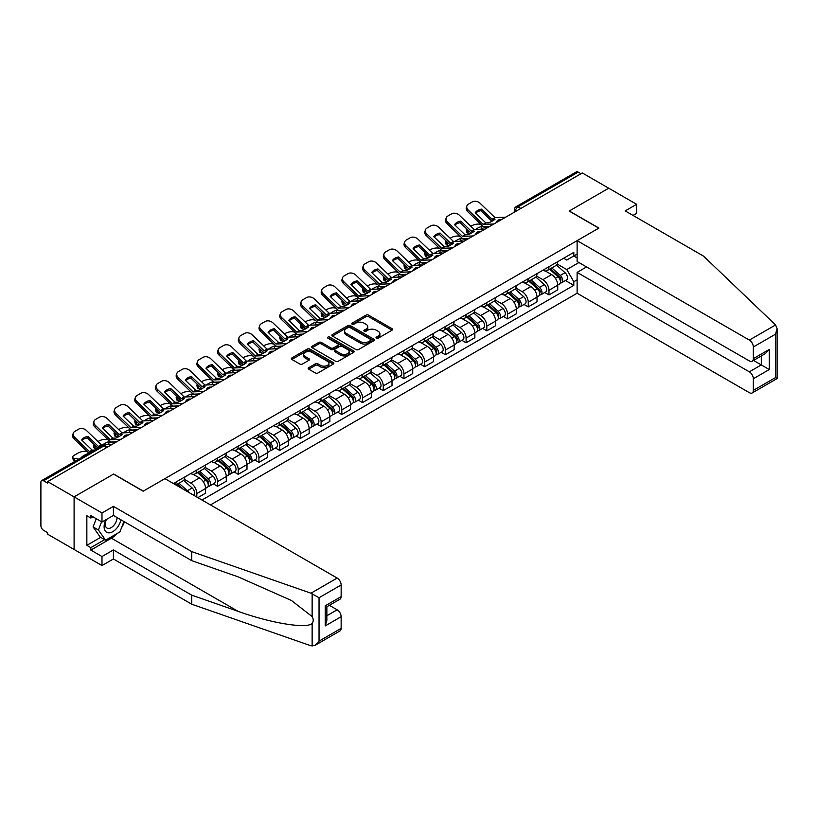 <?xml version="1.0" encoding="UTF-8"?>
<svg xmlns="http://www.w3.org/2000/svg" width="818" height="818" viewBox="0 0 818 818"><rect width="100%" height="100%" fill="white"/><g stroke="black" fill="none" stroke-linecap="round" stroke-linejoin="round"><path stroke-width="1.23" d="M376.372 338.192A1.288 0.746 0 0 0 378.202 338.192L392.047 330.196A1.841 1.063 0 0 0 392.589 329.45A1.841 1.063 0 0 0 392.047 328.693L368.591 315.145A1.841 1.063 0 0 0 365.983 315.145L352.129 323.141A1.288 0.746 0 0 0 351.75 323.672A1.288 0.746 0 0 0 352.129 324.194A1.288 0.746 0 0 0 353.959 324.194L355.748 323.161A5.9 3.405 0 0 1 364.092 323.161L366.045 324.296A5.9 3.405 0 0 1 367.773 326.699A5.9 3.405 0 0 1 366.045 329.112L364.255 330.145A1.288 0.746 0 0 0 363.877 330.666A1.288 0.746 0 0 0 364.255 331.198A1.288 0.746 0 0 0 366.075 331.198L367.865 330.165A5.9 3.405 0 0 1 376.208 330.165L378.172 331.29A5.9 3.405 0 0 1 379.9 333.703A5.9 3.405 0 0 1 378.172 336.106L376.372 337.139A1.288 0.746 0 0 0 375.994 337.67A1.288 0.746 0 0 0 376.372 338.192L376.372 337.139M308.754 367.671A1.841 1.063 0 0 0 308.222 368.427A1.841 1.063 0 0 0 308.754 369.184L315.339 372.977A1.841 1.063 0 0 0 317.946 372.977L333.325 364.102A1.841 1.063 0 0 0 333.867 363.345A1.841 1.063 0 0 0 333.325 362.599L309.869 349.051A1.841 1.063 0 0 0 307.261 349.051L291.883 357.926A1.841 1.063 0 0 0 291.341 358.683A1.841 1.063 0 0 0 291.883 359.439L299.828 364.03A1.841 1.063 0 0 0 302.435 364.03L309.02 360.227A1.841 1.063 0 0 0 309.562 359.47A1.841 1.063 0 0 0 309.02 358.724L305.073 356.444A4.928 2.843 0 0 1 303.631 354.429A4.928 2.843 0 0 1 306.678 351.801A4.928 2.843 0 0 1 312.047 352.415L327.497 361.331A4.928 2.843 0 0 1 328.938 363.345A4.928 2.843 0 0 1 325.891 365.983A4.928 2.843 0 0 1 320.523 365.36L317.946 363.877A1.841 1.063 0 0 0 315.339 363.877L308.754 367.671L308.754 369.184M47.669 481.618L582.304 172.956L608.725 188.212L569.154 211.054L598.766 228.15L143.283 491.127L113.671 474.031L74.101 496.874L47.669 481.618L47.669 483.152L43.559 480.779A3.753 2.168 -120 0 0 41.677 480.585A3.753 2.168 -120 0 0 40.9 482.303L40.9 525.698A3.753 2.168 -120 0 0 43.559 530.299L47.669 532.682L47.669 534.215L74.101 549.471L74.101 496.874L74.101 549.471L101.984 565.565L101.984 556.526L113.405 549.931L113.405 558.98L101.984 565.565M355.881 349.572A1.841 1.063 0 0 0 358.488 349.572L373.867 340.697A1.841 1.063 0 0 0 374.409 339.94A1.841 1.063 0 0 0 373.867 339.194L350.401 325.646A1.841 1.063 0 0 0 347.793 325.646L332.415 334.521A1.841 1.063 0 0 0 331.873 335.278A1.841 1.063 0 0 0 332.415 336.034L355.881 349.572M328.437 338.478A1.288 0.746 0 0 1 329.746 338.652L353.57 352.415L338.212 361.28A1.841 1.063 0 0 1 335.605 361.28L312.149 347.732L318.734 343.959L318.734 342.425L312.149 346.229A1.841 1.063 0 0 0 311.607 346.985A1.841 1.063 0 0 0 312.149 347.732L312.149 346.229M318.734 343.959A1.841 1.063 0 0 1 321.341 343.959L321.341 342.425A1.841 1.063 0 0 0 318.734 342.425M321.341 342.425L330.85 347.926A1.841 1.063 0 0 0 333.458 347.926L337.824 345.401A1.841 1.063 0 0 0 338.366 344.644A1.841 1.063 0 0 0 337.824 343.897L327.916 338.171A1.288 0.746 0 0 1 327.537 337.65A1.288 0.746 0 0 1 328.335 336.965A1.288 0.746 0 0 1 329.746 337.118L353.601 350.891A1.841 1.063 0 0 1 354.133 351.648A1.841 1.063 0 0 1 353.601 352.394L353.601 350.891M210.482 504.921L577.119 293.243L749.36 392.681A5.634 3.252 -120 0 0 752.171 392.967A5.634 3.252 -120 0 0 753.337 390.38L753.337 378.734A5.634 3.252 -120 0 0 749.36 371.832L761.302 364.93L769.278 369.531L753.337 378.734M520.821 208.447L518.029 206.842A3.753 2.168 60 0 0 516.148 206.657L576.301 171.923A3.753 2.168 60 0 1 578.183 172.107L518.029 206.842A3.753 2.168 120 0 0 515.371 211.443L515.371 211.596M580.974 173.723L578.183 172.107M548.97 266.719A8.64 4.99 60 0 1 547.181 270.594L555.943 265.533A8.64 4.99 -120 0 0 557.733 261.658M536.526 276.024L542.866 279.674A8.64 4.99 60 0 1 548.97 290.257L557.733 285.196A8.64 4.99 -120 0 0 551.629 274.613L545.35 270.993M557.733 285.196L557.733 289.869L548.97 294.93L544.768 292.507M547.181 270.594A8.64 4.99 60 0 1 542.927 270.206M548.97 290.257L548.97 294.93M528.254 278.682A8.64 4.99 60 0 1 526.465 282.558L535.228 277.496A8.64 4.99 -120 0 0 537.017 273.621M524.052 304.47L528.254 306.893L537.017 301.832L537.017 297.159A8.64 4.99 -120 0 0 530.913 286.576L524.635 282.956M526.465 282.558A8.64 4.99 60 0 1 522.211 282.169M515.81 287.977L522.15 291.637A8.64 4.99 60 0 1 528.254 302.22L528.254 306.893M507.538 290.635A8.64 4.99 60 0 1 505.749 294.521L514.512 289.46A8.64 4.99 -120 0 0 516.301 285.574M503.336 316.423L507.538 318.856L516.301 313.795L516.301 309.112A8.64 4.99 -120 0 0 510.197 298.539L503.919 294.909M505.749 294.521A8.64 4.99 60 0 1 501.495 294.122M495.094 299.94L501.434 303.59A8.64 4.99 60 0 1 507.538 314.173L507.538 318.856M486.822 302.599A8.64 4.99 60 0 1 485.033 306.474L493.796 301.413A8.64 4.99 -120 0 0 495.585 297.537M482.62 328.386L486.822 330.809L495.585 325.748L495.585 321.075A8.64 4.99 -120 0 0 489.481 310.492L483.203 306.873M485.033 306.474A8.64 4.99 60 0 1 480.779 306.085M474.379 311.903L480.718 315.554A8.64 4.99 60 0 1 486.822 326.137L486.822 330.809M466.107 314.562A8.64 4.99 60 0 1 464.317 318.437L473.08 313.376A8.64 4.99 -120 0 0 474.869 309.501M461.904 340.349L466.107 342.773L474.869 337.711L474.869 333.038A8.64 4.99 -120 0 0 468.765 322.456L462.487 318.836M464.317 318.437A8.64 4.99 60 0 1 460.064 318.049M453.663 323.856L460.002 327.517A8.64 4.99 60 0 1 466.107 338.1L466.107 342.773M445.391 326.515A8.64 4.99 60 0 1 443.601 330.4L452.364 325.339A8.64 4.99 -120 0 0 454.154 321.464M441.188 352.302L445.391 354.736L454.154 349.675L454.154 344.991A8.64 4.99 -120 0 0 448.049 334.419L441.771 330.799M443.601 330.4A8.64 4.99 60 0 1 439.348 330.012M432.947 335.82L439.286 339.48A8.64 4.99 60 0 1 445.391 350.053L445.391 354.736M424.675 338.478A8.64 4.99 60 0 1 422.886 342.353L431.648 337.292A8.64 4.99 -120 0 0 433.438 333.417M420.472 364.266L424.675 366.689L433.438 361.638L433.438 356.955A8.64 4.99 -120 0 0 427.333 346.372L421.055 342.752M422.886 342.353A8.64 4.99 60 0 1 418.632 341.965M412.231 347.783L418.571 351.433A8.64 4.99 60 0 1 424.675 362.016L424.675 366.689M403.959 350.441A8.64 4.99 60 0 1 402.17 354.317L410.933 349.255A8.64 4.99 -120 0 0 412.722 345.38M399.757 376.229L403.959 378.652L412.722 373.591L412.722 368.918A8.64 4.99 -120 0 0 406.618 358.335L400.339 354.715M402.17 354.317A8.64 4.99 60 0 1 397.916 353.928M391.515 359.746L397.855 363.396A8.64 4.99 60 0 1 403.959 373.979L403.959 378.652M383.243 362.405A8.64 4.99 60 0 1 381.454 366.28L390.217 361.219A8.64 4.99 -120 0 0 392.006 357.343M379.041 388.192L383.243 390.615L392.006 385.554L392.006 380.881A8.64 4.99 -120 0 0 385.902 370.298L379.624 366.679M381.454 366.28A8.64 4.99 60 0 1 377.2 365.891M370.799 371.699L377.139 375.36A8.64 4.99 60 0 1 383.243 385.932L383.243 390.615M362.527 374.358A8.64 4.99 60 0 1 360.738 378.233L369.501 373.182A8.64 4.99 -120 0 0 371.29 369.296M358.325 400.145L362.527 402.579L371.29 397.517L371.29 392.834A8.64 4.99 -120 0 0 365.186 382.262L358.908 378.632M360.738 378.233A8.64 4.99 60 0 1 356.484 377.844M350.084 383.662L356.423 387.313A8.64 4.99 60 0 1 362.527 397.896L362.527 402.579M341.812 386.321A8.64 4.99 60 0 1 340.022 390.196L348.785 385.135A8.64 4.99 -120 0 0 350.574 381.26M337.609 412.108L341.812 414.532L350.574 409.47L350.574 404.798A8.64 4.99 -120 0 0 344.47 394.215L338.192 390.595M340.022 390.196A8.64 4.99 60 0 1 335.769 389.808M329.368 395.626L335.707 399.276A8.64 4.99 60 0 1 341.812 409.859L341.812 414.532M321.096 398.284A8.64 4.99 60 0 1 319.306 402.159L328.069 397.098A8.64 4.99 -120 0 0 329.858 393.223M316.893 424.072L321.096 426.495L329.858 421.434L329.858 416.761A8.64 4.99 -120 0 0 323.754 406.178L317.476 402.558M319.306 402.159A8.64 4.99 60 0 1 315.053 401.771M308.652 407.579L314.991 411.239A8.64 4.99 60 0 1 321.096 421.822L321.096 426.495M300.38 410.237A8.64 4.99 60 0 1 298.59 414.123L307.353 409.061A8.64 4.99 -120 0 0 309.143 405.176M296.177 436.025L300.38 438.458L309.143 433.397L309.143 428.714A8.64 4.99 -120 0 0 303.038 418.141L296.76 414.511M298.59 414.123A8.64 4.99 60 0 1 294.337 413.724M287.936 419.542L294.276 423.203A8.64 4.99 60 0 1 300.38 433.775L300.38 438.458M279.664 422.2A8.64 4.99 60 0 1 277.875 426.076L286.637 421.014A8.64 4.99 -120 0 0 288.427 417.139M275.461 447.988L279.664 450.411L288.427 445.35L288.427 440.677A8.64 4.99 -120 0 0 282.322 430.094L276.044 426.475M277.875 426.076A8.64 4.99 60 0 1 273.621 425.687M267.22 431.505L273.56 435.156A8.64 4.99 60 0 1 279.664 445.738L279.664 450.411M258.948 434.164A8.64 4.99 60 0 1 257.159 438.039L265.922 432.978A8.64 4.99 -120 0 0 267.711 429.102M254.746 459.951L258.948 462.374L267.711 457.313L267.711 452.64A8.64 4.99 -120 0 0 261.607 442.057L255.328 438.438M257.159 438.039A8.64 4.99 60 0 1 252.905 437.65M246.504 443.458L252.844 447.119A8.64 4.99 60 0 1 258.948 457.702L258.948 462.374M238.232 446.117A8.64 4.99 60 0 1 236.443 450.002L245.206 444.941A8.64 4.99 -120 0 0 246.995 441.066M234.03 471.904L238.232 474.338L246.995 469.276L246.995 464.593A8.64 4.99 -120 0 0 240.891 454.021L234.613 450.401M236.443 450.002A8.64 4.99 60 0 1 232.189 449.614M225.788 455.421L232.128 459.082A8.64 4.99 60 0 1 238.232 469.655L238.232 474.338M217.516 458.08A8.64 4.99 60 0 1 215.727 461.955L224.49 456.894A8.64 4.99 -120 0 0 226.279 453.019M213.314 483.867L217.516 486.291L226.279 481.24L226.279 476.557A8.64 4.99 -120 0 0 220.175 465.974L213.897 462.354M215.727 461.955A8.64 4.99 60 0 1 211.473 461.567M205.073 467.385L211.412 471.035A8.64 4.99 60 0 1 217.516 481.618L217.516 486.291M196.801 470.043A8.64 4.99 60 0 1 195.011 473.919L203.774 468.857A8.64 4.99 -120 0 0 205.563 464.982M197.864 497.641L205.563 493.193L205.563 488.52A8.64 4.99 -120 0 0 199.459 477.937L193.181 474.317M195.011 473.919A8.64 4.99 60 0 1 190.758 473.53M184.357 479.348L190.696 482.998A8.64 4.99 60 0 1 196.801 493.581L196.801 497.027M175.89 484.962L183.058 480.82A8.64 4.99 -120 0 0 184.848 476.945M176.085 482.006A8.64 4.99 60 0 1 175.441 484.696M577.119 257.905L573.807 255.983L566.762 260.052L563.643 258.243M557.242 264.061L566.762 269.551L578.919 262.537M577.119 279.828L573.807 281.75L566.762 269.551M201.985 500.023L573.807 285.349L573.807 281.75M577.119 254.071L573.807 255.983L573.807 252.384L173.426 483.53M565.483 280.543L573.807 285.349M376.894 338.376L378.172 337.64A5.9 3.405 0 0 0 379.9 335.227L379.9 333.703M367.773 326.699L367.773 328.233A5.9 3.405 0 0 1 366.045 330.646L364.767 331.382M392.047 328.693L392.047 330.196L368.591 316.678A1.841 1.063 0 0 0 365.983 316.678L352.65 324.378M373.836 340.707L350.401 327.18A1.841 1.063 0 0 0 347.793 327.18L332.435 336.045L332.415 334.521M370.605 340.472A1.288 0.746 0 0 0 370.983 339.94A1.288 0.746 0 0 0 370.605 339.419L350.012 327.527A1.288 0.746 0 0 0 348.192 327.527L346.3 328.621A5.9 3.405 0 0 0 344.572 331.024A5.9 3.405 0 0 0 346.3 333.437L360.37 341.566A5.9 3.405 0 0 0 368.714 341.566L370.605 340.472L370.605 342.006A1.288 0.746 0 0 0 370.983 341.474L370.983 339.94M344.572 331.024L344.572 332.558A5.9 3.405 0 0 0 346.3 334.971L346.3 333.437M370.605 342.006L368.714 343.1A5.9 3.405 0 0 1 360.37 343.1L346.3 334.971M321.341 343.959L330.85 349.45A1.841 1.063 0 0 0 333.458 349.45L337.824 346.934A1.841 1.063 0 0 0 338.366 346.178L338.366 344.644M340.728 353.621A4.928 2.843 0 0 0 346.096 354.235A4.928 2.843 0 0 0 349.143 351.607A4.928 2.843 0 0 0 347.701 349.593L342.261 346.454A1.841 1.063 0 0 0 339.654 346.454L335.288 348.979A1.841 1.063 0 0 0 334.746 349.726A1.841 1.063 0 0 0 335.288 350.482L340.728 353.621L340.728 355.155A4.928 2.843 0 0 0 346.096 355.769A4.928 2.843 0 0 0 349.143 353.141L349.143 351.607M334.746 349.726L334.746 351.259A1.841 1.063 0 0 0 335.288 352.016L335.288 350.482M340.728 355.155L335.288 352.016M328.938 363.345L328.938 364.879A4.928 2.843 0 0 1 325.891 367.507A4.928 2.843 0 0 1 320.523 366.893L317.946 365.411A1.841 1.063 0 0 0 315.339 365.411L308.785 369.194M303.631 354.429L303.631 355.963A4.928 2.843 0 0 0 305.073 357.977L305.073 356.444M309.02 358.724L309.02 360.227L305.073 357.977M333.304 364.112L309.869 350.585A1.841 1.063 0 0 0 307.261 350.585L291.903 359.45M483.898 229.173L481.761 228.764L481.219 226.555L487.405 227.741M470.851 226.289L471.751 225.768A5.634 2.055 -13.9 0 1 479.512 224.183L481.015 224.48M466.689 228.887A5.634 2.055 -13.9 0 0 466.209 230.073A5.634 2.055 -13.9 0 0 467.691 231.013L468.244 233.222A5.634 2.055 166.1 0 1 466.761 232.271L466.209 230.073M469.195 231.3L467.691 231.013M481.219 226.555A11.646 4.243 -13.9 0 0 475.616 229.551M470.462 233.641L468.244 233.222M481.761 228.764A11.646 4.243 -13.9 0 0 480.309 229.337M549.573 269.214L558.009 276.75A4.693 2.71 60 0 1 559.481 284.01L557.733 285.022M549.788 269.419L553.766 271.709M550.422 268.723L559.809 277.108A2.25 1.299 60 0 1 560.524 280.594A2.25 1.299 60 0 1 560.32 280.676M551.823 267.915L560.269 275.451A4.693 2.71 60 0 1 561.741 282.711A4.693 2.71 60 0 1 560.32 282.854M556.537 265.083L565.044 272.691A4.693 2.71 60 0 1 566.526 279.95L561.741 282.711M481.495 209.132A11.646 8.507 -160.8 0 0 475.258 212.741L485.831 222.905L488.796 222.803A11.646 2.72 -20.2 0 0 492.456 220.983A11.646 2.72 -20.2 0 0 495.043 219.204L492.068 219.296L481.495 209.132L480.953 210.707L491.434 220.809A2.812 1.626 -120 0 0 491.986 221.249M493.919 223.979L483.172 224.439L468.244 210.073L467.691 211.647A5.634 4.121 -160.8 0 1 466.352 207.496L466.904 205.921A5.634 4.121 19.2 0 0 468.244 210.073M489.655 226.443L484.113 226.698A2.812 1.626 60 0 1 483.172 226.433A2.812 1.626 60 0 1 482.538 225.942L467.691 211.647M505.739 217.159L494.992 217.608L480.064 203.242A5.634 4.121 19.2 0 0 472.293 201.903L468.448 204.132A5.634 4.121 19.2 0 0 466.904 205.921M475.667 213.14A11.646 8.507 -160.8 0 1 480.953 210.707M463.182 241.126L461.045 240.717L460.503 238.519L466.689 239.694M450.135 238.253L451.035 237.721A5.634 2.055 -13.9 0 1 458.796 236.146L460.299 236.433M445.974 240.85A5.634 2.055 -13.9 0 0 445.493 242.026A5.634 2.055 -13.9 0 0 446.976 242.977L447.528 245.175A5.634 2.055 166.1 0 1 446.045 244.234L445.493 242.026M448.479 243.263L446.976 242.977M460.503 238.519A11.646 4.243 -13.9 0 0 454.9 241.514M449.747 245.604L447.528 245.175M461.045 240.717A11.646 4.243 -13.9 0 0 459.593 241.3M528.857 281.177L537.293 288.713A4.693 2.71 60 0 1 538.765 295.973L537.017 296.985M529.072 281.382L533.05 283.672M529.706 280.686L539.093 289.071A2.25 1.299 60 0 1 539.808 292.547A2.25 1.299 60 0 1 539.604 292.629M531.107 279.879L539.553 287.404A4.693 2.71 60 0 1 541.025 294.664A4.693 2.71 60 0 1 539.604 294.817M535.821 277.046L544.328 284.644A4.693 2.71 60 0 1 545.81 291.903L541.025 294.664M442.466 253.089L440.329 252.68L439.787 250.472L445.974 251.658M429.419 250.206L430.319 249.684A5.634 2.055 -13.9 0 1 438.08 248.11L439.583 248.396M425.258 252.813A5.634 2.055 -13.9 0 0 424.777 253.989A5.634 2.055 -13.9 0 0 426.26 254.93L426.812 257.138A5.634 2.055 166.1 0 1 425.329 256.198L424.777 253.989M427.763 255.216L426.26 254.93M439.787 250.472A11.646 4.243 -13.9 0 0 434.184 253.478M429.031 257.558L426.812 257.138M440.329 252.68A11.646 4.243 -13.9 0 0 438.877 253.253M508.142 293.141L516.577 300.666A4.693 2.71 60 0 1 518.05 307.926L516.301 308.938M508.356 293.335L512.334 295.635M508.99 292.65L518.377 301.024A2.25 1.299 60 0 1 519.093 304.511A2.25 1.299 60 0 1 518.888 304.593M510.391 291.832L518.837 299.368A4.693 2.71 60 0 1 520.309 306.627A4.693 2.71 60 0 1 518.888 306.781M515.105 289.01L523.612 296.607A4.693 2.71 60 0 1 525.095 303.867L520.309 306.627M775.566 324.95L777.1 328.672L775.454 334.225L753.337 346.985A5.634 3.252 -120 0 0 749.36 340.094L775.566 324.95L703.541 256.136L625.197 210.901L636.619 204.306L608.725 188.212L569.287 210.983L598.899 228.079L577.119 240.656L749.36 340.094M636.619 204.306L636.619 213.355L633.03 215.431M577.119 293.243L577.119 272.394L749.36 371.832M577.119 240.656L577.119 261.504L749.36 360.942A5.634 3.252 -120 0 0 752.171 361.219A5.634 3.252 -120 0 0 753.337 358.642L753.337 346.985M586.547 266.944L577.119 272.394M753.531 360.441L761.302 364.93L761.302 355.953M753.337 358.642L769.278 349.439L765.29 353.652L752.171 361.219M753.337 390.38L775.454 377.619L776.292 378.1M113.405 549.931L191.749 595.167L191.749 604.216L310.952 645.791L315.053 645.33L319.04 641.128L341.147 628.357A5.634 3.252 60 0 1 339.981 630.944L315.053 645.33M191.749 595.167L238.058 611.322C270.962 623.275 307.813 629.206 312.139 623.255C313.58 621.435 313.58 619.206 312.139 616.578L291.453 600.494L238.058 576.823L191.749 560.667L113.405 515.432L101.984 522.017L90.829 515.585L90.829 518.039L86.851 515.739L86.851 545.33L90.829 547.631L104.643 539.655M191.749 604.216L113.405 558.98M341.147 584.962L319.04 597.733L310.952 593.203L191.749 551.618L113.405 506.383L101.984 512.978L74.101 496.874L113.538 474.103L143.15 491.199L164.929 478.632L337.159 578.07A5.634 3.252 60 0 1 341.147 584.962L341.147 596.619A5.634 3.252 60 0 1 339.981 599.195L326.863 606.772L326.863 620.351L325.216 625.903L325.216 605.821C327.364 607.058 327.364 607.058 325.216 605.821L341.147 596.619M101.984 512.978L101.984 522.017M117.271 533.438A21.125 12.198 -60 0 1 111.412 538.203L90.829 550.085L101.984 556.526M90.829 550.085L90.829 547.631M113.405 506.383L113.405 515.432M191.749 551.618L191.749 560.667M326.863 615.75L337.159 609.809A5.634 3.252 60 0 1 341.147 616.711L341.147 628.357M337.159 609.809L329.388 605.32M124.459 521.812A21.125 12.198 -60 0 1 121.463 527.907M92.955 516.812L90.829 518.039M86.851 545.33L100.655 537.354M105.788 519.829A12.209 7.045 120 0 0 104.111 526.7A12.209 7.045 120 0 0 111.483 532.303A12.209 7.045 120 0 0 121.003 519.819M106.442 519.45A8.354 4.826 120 0 0 105.256 524.215A8.354 4.826 120 0 0 106.994 528.05A8.354 4.826 120 0 0 113.375 525.872A8.354 4.826 120 0 0 117.076 517.549M123.947 521.516L119.909 531.915L105.573 540.187L100.266 537.129L93.088 526.925L96.279 518.724M105.573 540.187L98.405 529.992L101.585 521.792M93.088 526.925L98.405 529.992M460.779 221.095A11.646 8.507 -160.8 0 0 454.542 224.694L465.023 234.797L468.08 234.766A11.646 2.72 -20.2 0 0 471.741 232.936A11.646 2.72 -20.2 0 0 474.328 231.167L471.352 231.259L460.779 221.095L460.237 222.67L470.718 232.772A2.812 1.626 -120 0 0 471.27 233.202M473.203 235.942L462.456 236.392L447.528 222.026L446.976 223.6A5.634 4.121 -160.8 0 1 445.636 219.449L446.188 217.874A5.634 4.121 19.2 0 0 447.528 222.026M468.939 238.406L463.397 238.662A2.812 1.626 60 0 1 462.456 238.386A2.812 1.626 60 0 1 461.822 237.905L446.976 223.6M485.023 229.122L474.276 229.572L459.348 215.206A5.634 4.121 19.2 0 0 451.577 213.866L447.732 216.085A5.634 4.121 19.2 0 0 446.188 217.874M454.951 225.093A11.646 8.507 -160.8 0 1 460.237 222.67M440.064 233.058A11.646 8.507 -160.8 0 0 433.826 236.658L444.307 246.76L447.364 246.729A11.646 2.72 -20.2 0 0 451.025 244.899A11.646 2.72 -20.2 0 0 453.612 243.12L450.636 243.222L440.064 233.058L439.522 234.623L450.002 244.725A2.812 1.626 -120 0 0 450.554 245.165M452.487 247.905L441.74 248.355L426.812 233.989L426.26 235.564A5.634 4.121 -160.8 0 1 424.92 231.412L425.472 229.838A5.634 4.121 19.2 0 0 426.812 233.989M448.223 250.359L442.681 250.615A2.812 1.626 60 0 1 441.74 250.349A2.812 1.626 60 0 1 441.106 249.868L426.26 235.564M464.307 241.075L453.561 241.535L438.632 227.169A5.634 4.121 19.2 0 0 430.861 225.829L427.016 228.048A5.634 4.121 19.2 0 0 425.472 229.838M434.235 237.056A11.646 8.507 -160.8 0 1 439.522 234.623M421.751 265.052L419.614 264.643L419.072 262.435L425.258 263.621M408.703 262.169L409.603 261.648A5.634 2.055 -13.9 0 1 417.364 260.073L418.867 260.359M404.542 264.766A5.634 2.055 -13.9 0 0 404.061 265.952A5.634 2.055 -13.9 0 0 405.544 266.893L406.096 269.102A5.634 2.055 166.1 0 1 404.613 268.151L404.061 265.952M407.047 267.179L405.544 266.893M419.072 262.435A11.646 4.243 -13.9 0 0 413.468 265.431M408.315 269.521L406.096 269.102M419.614 264.643A11.646 4.243 -13.9 0 0 418.162 265.216M487.426 305.094L495.861 312.629A4.693 2.71 60 0 1 497.334 319.889L495.585 320.901M487.64 305.298L491.618 307.588M488.274 304.603L497.661 312.987A2.25 1.299 60 0 1 498.377 316.474A2.25 1.299 60 0 1 498.172 316.556M489.675 303.795L498.121 311.331A4.693 2.71 60 0 1 499.594 318.591A4.693 2.71 60 0 1 498.172 318.734M494.389 300.973L502.896 308.57A4.693 2.71 60 0 1 504.379 315.83L499.594 318.591M401.035 277.016L398.898 276.607L398.356 274.398L404.542 275.584M387.988 274.132L388.887 273.611A5.634 2.055 -13.9 0 1 396.648 272.026L398.151 272.312M383.826 276.729A5.634 2.055 -13.9 0 0 383.345 277.905A5.634 2.055 -13.9 0 0 384.828 278.856L385.38 281.055A5.634 2.055 166.1 0 1 383.898 280.114L383.345 277.905M386.331 279.142L384.828 278.856M398.356 274.398A11.646 4.243 -13.9 0 0 392.752 277.394M387.599 281.484L385.38 281.055M398.898 276.607A11.646 4.243 -13.9 0 0 397.446 277.179M466.71 317.057L475.146 324.593A4.693 2.71 60 0 1 476.618 331.852L474.869 332.865M466.925 317.261L470.902 319.552M467.559 316.566L476.945 324.95A2.25 1.299 60 0 1 477.661 328.437A2.25 1.299 60 0 1 477.456 328.519M468.959 315.758L477.405 323.284A4.693 2.71 60 0 1 478.878 330.544A4.693 2.71 60 0 1 477.456 330.697M473.673 312.926L482.18 320.523A4.693 2.71 60 0 1 483.663 327.783L478.878 330.544M380.319 288.969L378.182 288.56L377.64 286.351L383.826 287.537M367.272 286.085L368.172 285.564A5.634 2.055 -13.9 0 1 375.932 283.989L377.435 284.275M363.11 288.693A5.634 2.055 -13.9 0 0 362.63 289.869A5.634 2.055 -13.9 0 0 364.112 290.809L364.664 293.018A5.634 2.055 166.1 0 1 363.182 292.077L362.63 289.869M365.615 291.096L364.112 290.809M377.64 286.351A11.646 4.243 -13.9 0 0 372.037 289.357M366.883 293.447L364.664 293.018M378.182 288.56A11.646 4.243 -13.9 0 0 376.73 289.132M445.994 329.02L454.43 336.546A4.693 2.71 60 0 1 455.902 343.805L454.154 344.818M446.209 329.214L450.186 331.515M446.843 328.529L456.229 336.904A2.25 1.299 60 0 1 456.945 340.39A2.25 1.299 60 0 1 456.741 340.472M448.244 327.711L456.689 335.247A4.693 2.71 60 0 1 458.162 342.507A4.693 2.71 60 0 1 456.741 342.66M452.957 324.889L461.464 332.486A4.693 2.71 60 0 1 462.947 339.746L458.162 342.507M419.348 245.011A11.646 8.507 -160.8 0 0 413.11 248.621L423.591 258.723L426.648 258.692A11.646 2.72 -20.2 0 0 430.309 256.862A11.646 2.72 -20.2 0 0 432.896 255.083L429.92 255.175L419.348 245.011L418.806 246.586L429.286 256.688A2.812 1.626 -120 0 0 429.839 257.128M431.771 259.858L421.025 260.318L406.096 245.952L405.544 247.527A5.634 4.121 -160.8 0 1 404.204 243.375L404.757 241.801A5.634 4.121 19.2 0 0 406.096 245.952M427.507 262.322L421.965 262.578A2.812 1.626 60 0 1 421.025 262.312A2.812 1.626 60 0 1 420.391 261.821L405.544 247.527M443.591 253.038L432.845 253.488L417.916 239.122A5.634 4.121 19.2 0 0 410.145 237.782L406.301 240.011A5.634 4.121 19.2 0 0 404.757 241.801M413.519 249.02A11.646 8.507 -160.8 0 1 418.806 246.586M398.632 256.975A11.646 8.507 -160.8 0 0 392.395 260.574L402.967 270.748L405.933 270.646A11.646 2.72 -20.2 0 0 409.593 268.825A11.646 2.72 -20.2 0 0 412.18 267.046L409.204 267.138L398.632 256.975L398.09 258.549L408.571 268.652A2.812 1.626 -120 0 0 409.123 269.091M411.055 271.821L400.309 272.282L385.38 257.905L384.828 259.48A5.634 4.121 -160.8 0 1 383.489 255.328L384.041 253.754A5.634 4.121 19.2 0 0 385.38 257.905M406.791 274.286L401.249 274.541A2.812 1.626 60 0 1 400.309 274.265A2.812 1.626 60 0 1 399.675 273.785L384.828 259.48M422.875 265.001L412.129 265.451L397.2 251.085A5.634 4.121 19.2 0 0 389.429 249.746L385.585 251.964A5.634 4.121 19.2 0 0 384.041 253.754M392.804 260.973A11.646 8.507 -160.8 0 1 398.09 258.549M377.916 268.938A11.646 8.507 -160.8 0 0 371.679 272.537L382.159 282.639L385.217 282.609A11.646 2.72 -20.2 0 0 388.877 280.779A11.646 2.72 -20.2 0 0 391.464 279.01L388.489 279.102L377.916 268.938L377.374 270.513L387.855 280.615A2.812 1.626 -120 0 0 388.407 281.044M390.339 283.785L379.593 284.235L364.664 269.868L364.112 271.443A5.634 4.121 -160.8 0 1 362.773 267.292L363.325 265.717A5.634 4.121 19.2 0 0 364.664 269.868M386.076 286.249L380.534 286.504A2.812 1.626 60 0 1 379.593 286.228A2.812 1.626 60 0 1 378.959 285.748L364.112 271.443M402.159 276.954L391.413 277.414L376.484 263.048A5.634 4.121 19.2 0 0 368.714 261.709L364.869 263.928A5.634 4.121 19.2 0 0 363.325 265.717M372.088 272.936A11.646 8.507 -160.8 0 1 377.374 270.513M359.603 300.932L357.466 300.523L356.924 298.314L363.11 299.5M346.556 298.049L347.456 297.527A5.634 2.055 -13.9 0 1 355.216 295.952L356.72 296.239M342.394 300.656A5.634 2.055 -13.9 0 0 341.914 301.832A5.634 2.055 -13.9 0 0 343.396 302.772L343.949 304.981A5.634 2.055 166.1 0 1 342.466 304.04L341.914 301.832M344.899 303.059L343.396 302.772M356.924 298.314A11.646 4.243 -13.9 0 0 351.321 301.31M346.167 305.4L343.949 304.981M357.466 300.523A11.646 4.243 -13.9 0 0 356.014 301.096M425.278 340.983L433.714 348.509A4.693 2.71 60 0 1 435.186 355.769L433.438 356.781M425.493 341.178L429.47 343.468M426.127 340.482L435.513 348.867A2.25 1.299 60 0 1 436.229 352.353A2.25 1.299 60 0 1 436.025 352.435M427.528 339.674L435.974 347.21A4.693 2.71 60 0 1 437.446 354.47A4.693 2.71 60 0 1 436.025 354.613M432.241 336.852L440.749 344.45A4.693 2.71 60 0 1 442.231 351.709L437.446 354.47M357.2 280.891A11.646 8.507 -160.8 0 0 350.963 284.5L361.444 294.603L364.501 294.572A11.646 2.72 -20.2 0 0 368.161 292.742A11.646 2.72 -20.2 0 0 370.748 290.963L367.773 291.065L357.2 280.891L356.658 282.466L367.139 292.568A2.812 1.626 -120 0 0 367.691 293.008M369.624 295.738L358.877 296.198L343.949 281.832L343.396 283.406A5.634 4.121 -160.8 0 1 342.057 279.255L342.609 277.68A5.634 4.121 19.2 0 0 343.949 281.832M365.36 298.202L359.818 298.458A2.812 1.626 60 0 1 358.877 298.192A2.812 1.626 60 0 1 358.243 297.711L343.396 283.406M381.444 288.918L370.697 289.378L355.769 275.001A5.634 4.121 19.2 0 0 347.998 273.662L344.153 275.891A5.634 4.121 19.2 0 0 342.609 277.68M351.372 284.899A11.646 8.507 -160.8 0 1 356.658 282.466M338.887 312.895L336.75 312.486L336.208 310.278L342.394 311.464M325.84 310.012L326.74 309.49A5.634 2.055 -13.9 0 1 334.501 307.905L336.004 308.192M321.678 312.609A5.634 2.055 -13.9 0 0 321.198 313.785A5.634 2.055 -13.9 0 0 322.681 314.736L323.233 316.944A5.634 2.055 166.1 0 1 321.75 315.993L321.198 313.785M324.184 315.022L322.681 314.736M336.208 310.278A11.646 4.243 -13.9 0 0 330.605 313.274M325.452 317.364L323.233 316.944M336.75 312.486A11.646 4.243 -13.9 0 0 335.298 313.059M404.562 352.936L412.998 360.472A4.693 2.71 60 0 1 414.47 367.732L412.722 368.744M404.777 353.141L408.755 355.431M405.411 352.446L414.798 360.83A2.25 1.299 60 0 1 415.513 364.317A2.25 1.299 60 0 1 415.309 364.399M406.812 351.638L415.258 359.163A4.693 2.71 60 0 1 416.73 366.423A4.693 2.71 60 0 1 415.309 366.576M411.526 348.805L420.033 356.403A4.693 2.71 60 0 1 421.515 363.673L416.73 366.423M336.484 292.854A11.646 8.507 -160.8 0 0 330.247 296.453L340.82 306.627L343.785 306.525A11.646 2.72 -20.2 0 0 347.445 304.705A11.646 2.72 -20.2 0 0 350.032 302.926L347.057 303.018L336.484 292.854L335.942 294.429L346.423 304.531A2.812 1.626 -120 0 0 346.975 304.971M348.908 307.701L338.161 308.161L323.233 293.785L322.681 295.359A5.634 4.121 -160.8 0 1 321.341 291.218L321.893 289.644A5.634 4.121 19.2 0 0 323.233 293.785M344.644 310.165L339.102 310.421A2.812 1.626 60 0 1 338.161 310.155A2.812 1.626 60 0 1 337.527 309.664L322.681 295.359M360.728 300.881L349.981 301.331L335.053 286.965A5.634 4.121 19.2 0 0 327.282 285.625L323.437 287.854A5.634 4.121 19.2 0 0 321.893 289.644M330.656 296.852A11.646 8.507 -160.8 0 1 335.942 294.429M318.171 324.848L316.034 324.439L315.492 322.241L321.678 323.417M305.124 321.965L306.024 321.443A5.634 2.055 -13.9 0 1 313.785 319.869L315.288 320.155M300.963 324.572A5.634 2.055 -13.9 0 0 300.482 325.748A5.634 2.055 -13.9 0 0 301.965 326.689L302.517 328.897A5.634 2.055 166.1 0 1 301.034 327.957L300.482 325.748M303.468 326.975L301.965 326.689M315.492 322.241A11.646 4.243 -13.9 0 0 309.889 325.237M304.736 329.327L302.517 328.897M316.034 324.439A11.646 4.243 -13.9 0 0 314.582 325.022M383.846 364.9L392.282 372.435A4.693 2.71 60 0 1 393.755 379.695L392.006 380.707M384.061 365.094L388.039 367.394M384.695 364.409L394.082 372.793A2.25 1.299 60 0 1 394.797 376.27A2.25 1.299 60 0 1 394.593 376.352M386.096 363.591L394.542 371.127A4.693 2.71 60 0 1 396.014 378.386A4.693 2.71 60 0 1 394.593 378.54M390.81 360.769L399.317 368.366A4.693 2.71 60 0 1 400.8 375.626L396.014 378.386M315.768 304.817A11.646 8.507 -160.8 0 0 309.531 308.417L320.012 318.519L323.069 318.488A11.646 2.72 -20.2 0 0 326.73 316.658A11.646 2.72 -20.2 0 0 329.317 314.889L326.341 314.981L315.768 304.817L315.227 306.392L325.707 316.494A2.812 1.626 -120 0 0 326.259 316.924M328.192 319.664L317.445 320.114L302.517 305.748L301.965 307.323A5.634 4.121 -160.8 0 1 300.625 303.171L301.177 301.597A5.634 4.121 19.2 0 0 302.517 305.748M323.928 322.128L318.386 322.384A2.812 1.626 60 0 1 317.445 322.108A2.812 1.626 60 0 1 316.811 321.627L301.965 307.323M340.012 312.844L329.265 313.294L314.337 298.928A5.634 4.121 19.2 0 0 306.566 297.588L302.721 299.807A5.634 4.121 19.2 0 0 301.177 301.597M309.94 308.815A11.646 8.507 -160.8 0 1 315.227 306.392M297.455 336.811L295.318 336.402L294.777 334.194L300.963 335.38M284.408 333.928L285.308 333.407A5.634 2.055 -13.9 0 1 293.069 331.832L294.572 332.118M280.247 336.535A5.634 2.055 -13.9 0 0 279.766 337.711A5.634 2.055 -13.9 0 0 281.249 338.652L281.801 340.861A5.634 2.055 166.1 0 1 280.318 339.92L279.766 337.711M282.752 338.938L281.249 338.652M294.777 334.194A11.646 4.243 -13.9 0 0 289.173 337.19M284.02 341.28L281.801 340.861M295.318 336.402A11.646 4.243 -13.9 0 0 293.866 336.975M363.131 376.863L371.566 384.388A4.693 2.71 60 0 1 373.039 391.648L371.29 392.66M363.345 377.057L367.323 379.347M363.979 376.372L373.366 384.746A2.25 1.299 60 0 1 374.082 388.233A2.25 1.299 60 0 1 373.877 388.315M365.38 375.554L373.826 383.09A4.693 2.71 60 0 1 375.298 390.35A4.693 2.71 60 0 1 373.877 390.503M370.094 372.732L378.601 380.329A4.693 2.71 60 0 1 380.084 387.589L375.298 390.35M295.053 316.771A11.646 8.507 -160.8 0 0 288.815 320.38L299.296 330.482L302.353 330.452A11.646 2.72 -20.2 0 0 306.014 328.621A11.646 2.72 -20.2 0 0 308.601 326.842L305.625 326.944L295.053 316.771L294.511 318.345L304.991 328.447A2.812 1.626 -120 0 0 305.543 328.887M307.476 331.627L296.729 332.077L281.801 317.711L281.249 319.286A5.634 4.121 -160.8 0 1 279.909 315.135L280.462 313.56A5.634 4.121 19.2 0 0 281.801 317.711M303.212 334.081L297.67 334.337A2.812 1.626 60 0 1 296.729 334.071A2.812 1.626 60 0 1 296.096 333.591L281.249 319.286M319.296 324.797L308.55 325.257L293.621 310.891A5.634 4.121 19.2 0 0 285.85 309.541L282.005 311.77A5.634 4.121 19.2 0 0 280.462 313.56M289.224 320.779A11.646 8.507 -160.8 0 1 294.511 318.345M276.74 348.775L274.603 348.366L274.061 346.157L280.247 347.343M263.693 345.891L264.592 345.37A5.634 2.055 -13.9 0 1 272.353 343.785L273.856 344.081M259.531 348.488A5.634 2.055 -13.9 0 0 259.05 349.675A5.634 2.055 -13.9 0 0 260.533 350.615L261.085 352.824A5.634 2.055 166.1 0 1 259.603 351.873L259.05 349.675M262.036 350.902L260.533 350.615M274.061 346.157A11.646 4.243 -13.9 0 0 268.457 349.153M263.304 353.243L261.085 352.824M274.603 348.366A11.646 4.243 -13.9 0 0 273.151 348.938M342.415 388.816L350.85 396.352A4.693 2.71 60 0 1 352.323 403.611L350.574 404.624M342.63 389.02L346.607 391.311M343.263 388.325L352.65 396.71A2.25 1.299 60 0 1 353.366 400.196A2.25 1.299 60 0 1 353.161 400.278M344.664 387.517L353.11 395.053A4.693 2.71 60 0 1 354.583 402.313A4.693 2.71 60 0 1 353.161 402.456M349.378 384.685L357.885 392.292A4.693 2.71 60 0 1 359.368 399.552L354.583 402.313M274.337 328.734A11.646 8.507 -160.8 0 0 268.099 332.343L278.672 342.507L281.637 342.405A11.646 2.72 -20.2 0 0 285.298 340.585A11.646 2.72 -20.2 0 0 287.885 338.805L284.909 338.897L274.337 328.734L273.795 330.308L284.275 340.411A2.812 1.626 -120 0 0 284.828 340.85M286.76 343.58L276.014 344.041L261.085 329.674L260.533 331.249A5.634 4.121 -160.8 0 1 259.194 327.098L259.746 325.523A5.634 4.121 19.2 0 0 261.085 329.674M282.496 346.045L276.954 346.3A2.812 1.626 60 0 1 276.014 346.034A2.812 1.626 60 0 1 275.38 345.544L260.533 331.249M298.58 336.76L287.834 337.21L272.905 322.844A5.634 4.121 19.2 0 0 265.134 321.505L261.29 323.734A5.634 4.121 19.2 0 0 259.746 325.523M268.509 332.742A11.646 8.507 -160.8 0 1 273.795 330.308M256.024 360.728L253.887 360.319L253.345 358.12L259.531 359.296M242.977 357.855L243.876 357.323A5.634 2.055 -13.9 0 1 251.637 355.748L253.14 356.034M238.815 360.452A5.634 2.055 -13.9 0 0 238.335 361.628A5.634 2.055 -13.9 0 0 239.817 362.579L240.369 364.777A5.634 2.055 166.1 0 1 238.887 363.836L238.335 361.628M241.32 362.865L239.817 362.579M253.345 358.12A11.646 4.243 -13.9 0 0 247.742 361.116M242.588 365.206L240.369 364.777M253.887 360.319A11.646 4.243 -13.9 0 0 252.435 360.902M321.699 400.779L330.135 408.315A4.693 2.71 60 0 1 331.607 415.575L329.858 416.587M321.914 400.984L325.891 403.274M322.548 400.288L331.934 408.673A2.25 1.299 60 0 1 332.65 412.149A2.25 1.299 60 0 1 332.445 412.231M323.948 399.481L332.394 407.006A4.693 2.71 60 0 1 333.867 414.266A4.693 2.71 60 0 1 332.445 414.419M328.662 396.648L337.169 404.245A4.693 2.71 60 0 1 338.652 411.505L333.867 414.266M253.621 340.697A11.646 8.507 -160.8 0 0 247.384 344.296L257.864 354.399L260.922 354.368A11.646 2.72 -20.2 0 0 264.582 352.538A11.646 2.72 -20.2 0 0 267.169 350.769L264.194 350.861L253.621 340.697L253.079 342.272L263.56 352.374A2.812 1.626 -120 0 0 264.112 352.803M266.044 355.544L255.298 355.994L240.369 341.627L239.817 343.202A5.634 4.121 -160.8 0 1 238.478 339.051L239.03 337.476A5.634 4.121 19.2 0 0 240.369 341.627M261.78 358.008L256.238 358.264A2.812 1.626 60 0 1 255.298 357.987A2.812 1.626 60 0 1 254.664 357.507L239.817 343.202M277.864 348.724L267.118 349.174L252.189 334.807A5.634 4.121 19.2 0 0 244.418 333.468L240.574 335.687A5.634 4.121 19.2 0 0 239.03 337.476M247.793 344.695A11.646 8.507 -160.8 0 1 253.079 342.272M235.308 372.691L233.171 372.282L232.629 370.073L238.815 371.26M222.261 369.808L223.161 369.286A5.634 2.055 -13.9 0 1 230.921 367.711L232.424 367.998M218.099 372.415A5.634 2.055 -13.9 0 0 217.619 373.591A5.634 2.055 -13.9 0 0 219.101 374.532L219.653 376.74A5.634 2.055 166.1 0 1 218.171 375.799L217.619 373.591M220.604 374.818L219.101 374.532M232.629 370.073A11.646 4.243 -13.9 0 0 227.026 373.08M221.872 377.159L219.653 376.74M233.171 372.282A11.646 4.243 -13.9 0 0 231.719 372.855M300.983 412.742L309.419 420.268A4.693 2.71 60 0 1 310.891 427.528L309.143 428.54M301.198 412.937L305.175 415.237M301.832 412.252L311.218 420.626A2.25 1.299 60 0 1 311.934 424.113A2.25 1.299 60 0 1 311.73 424.194M303.233 411.434L311.678 418.969A4.693 2.71 60 0 1 313.151 426.229A4.693 2.71 60 0 1 311.73 426.382M307.946 408.611L316.454 416.209A4.693 2.71 60 0 1 317.936 423.468L313.151 426.229M232.905 352.66A11.646 8.507 -160.8 0 0 226.668 356.259L237.148 366.362L240.206 366.331A11.646 2.72 -20.2 0 0 243.866 364.501A11.646 2.72 -20.2 0 0 246.453 362.722L243.478 362.824L232.905 352.66L232.363 354.225L242.844 364.327A2.812 1.626 -120 0 0 243.396 364.767M245.328 367.507L234.582 367.957L219.653 353.591L219.101 355.165A5.634 4.121 -160.8 0 1 217.762 351.014L218.314 349.439A5.634 4.121 19.2 0 0 219.653 353.591M241.065 369.971L235.523 370.217A2.812 1.626 60 0 1 234.582 369.951A2.812 1.626 60 0 1 233.948 369.47L219.101 355.165M257.149 360.677L246.402 361.137L231.474 346.771A5.634 4.121 19.2 0 0 223.703 345.431L219.858 347.65A5.634 4.121 19.2 0 0 218.314 349.439M227.077 356.658A11.646 8.507 -160.8 0 1 232.363 354.225M214.592 384.654L212.455 384.245L211.913 382.037L218.099 383.223M201.545 381.771L202.445 381.249A5.634 2.055 -13.9 0 1 210.206 379.675L211.709 379.961M197.383 384.368A5.634 2.055 -13.9 0 0 196.903 385.554A5.634 2.055 -13.9 0 0 198.385 386.495L198.938 388.703A5.634 2.055 166.1 0 1 197.455 387.752L196.903 385.554M199.889 386.781L198.385 386.495M211.913 382.037A11.646 4.243 -13.9 0 0 206.31 385.033M201.156 389.123L198.938 388.703M212.455 384.245A11.646 4.243 -13.9 0 0 211.003 384.818M280.267 424.695L288.703 432.231A4.693 2.71 60 0 1 290.175 439.491L288.427 440.503M280.482 424.9L284.459 427.19M281.116 424.205L290.502 432.589A2.25 1.299 60 0 1 291.218 436.076A2.25 1.299 60 0 1 291.014 436.158M282.517 423.397L290.963 430.933A4.693 2.71 60 0 1 292.435 438.192A4.693 2.71 60 0 1 291.014 438.336M287.23 420.575L295.738 428.172A4.693 2.71 60 0 1 297.22 435.432L292.435 438.192M212.189 364.613A11.646 8.507 -160.8 0 0 205.952 368.223L216.433 378.325L219.49 378.294A11.646 2.72 -20.2 0 0 223.15 376.464A11.646 2.72 -20.2 0 0 225.737 374.685L222.762 374.777L212.189 364.613L211.647 366.188L222.128 376.29A2.812 1.626 -120 0 0 222.68 376.73M224.613 379.46L213.866 379.92L198.938 365.554L198.385 367.129A5.634 4.121 -160.8 0 1 197.046 362.977L197.598 361.403A5.634 4.121 19.2 0 0 198.938 365.554M220.349 381.924L214.807 382.18A2.812 1.626 60 0 1 213.866 381.914A2.812 1.626 60 0 1 213.232 381.423L198.385 367.129M236.433 372.64L225.686 373.09L210.758 358.724A5.634 4.121 19.2 0 0 202.987 357.384L199.142 359.613A5.634 4.121 19.2 0 0 197.598 361.403M206.361 368.621A11.646 8.507 -160.8 0 1 211.647 366.188M193.876 396.618L191.739 396.209L191.197 394L197.383 395.186M180.829 393.734L181.729 393.213A5.634 2.055 -13.9 0 1 189.49 391.628L190.993 391.914M176.668 396.331A5.634 2.055 -13.9 0 0 176.187 397.507A5.634 2.055 -13.9 0 0 177.67 398.458L178.222 400.656A5.634 2.055 166.1 0 1 176.739 399.716L176.187 397.507M179.173 398.744L177.67 398.458M191.197 394A11.646 4.243 -13.9 0 0 185.594 396.996M180.441 401.086L178.222 400.656M191.739 396.209A11.646 4.243 -13.9 0 0 190.287 396.781M259.551 436.659L267.987 444.194A4.693 2.71 60 0 1 269.459 451.454L267.711 452.466M259.766 436.863L263.744 439.154M260.4 436.168L269.787 444.552A2.25 1.299 60 0 1 270.502 448.039A2.25 1.299 60 0 1 270.298 448.121M261.801 435.36L270.247 442.886A4.693 2.71 60 0 1 271.719 450.145A4.693 2.71 60 0 1 270.298 450.299M266.515 432.528L275.022 440.125A4.693 2.71 60 0 1 276.504 447.385L271.719 450.145M191.473 376.577A11.646 8.507 -160.8 0 0 185.236 380.176L195.809 390.35L198.774 390.247A11.646 2.72 -20.2 0 0 202.435 388.427A11.646 2.72 -20.2 0 0 205.021 386.648L202.046 386.74L191.473 376.577L190.931 378.151L201.412 388.253A2.812 1.626 -120 0 0 201.964 388.693M203.897 391.423L193.15 391.883L178.222 377.507L177.67 379.082A5.634 4.121 -160.8 0 1 176.33 374.93L176.882 373.356A5.634 4.121 19.2 0 0 178.222 377.507M199.633 393.887L194.091 394.143A2.812 1.626 60 0 1 193.15 393.867A2.812 1.626 60 0 1 192.516 393.386L177.67 379.082M215.717 384.603L204.97 385.053L190.042 370.687A5.634 4.121 19.2 0 0 182.271 369.347L178.426 371.566A5.634 4.121 19.2 0 0 176.882 373.356M185.645 380.575A11.646 8.507 -160.8 0 1 190.931 378.151M173.16 408.571L171.023 408.162L170.481 405.963L176.668 407.139M160.113 405.687L161.013 405.166A5.634 2.055 -13.9 0 1 168.774 403.591L170.277 403.877M155.952 408.294A5.634 2.055 -13.9 0 0 155.471 409.47A5.634 2.055 -13.9 0 0 156.954 410.411L157.506 412.62A5.634 2.055 166.1 0 1 156.023 411.679L155.471 409.47M158.457 410.697L156.954 410.411M170.481 405.963A11.646 4.243 -13.9 0 0 164.878 408.959M159.725 413.049L157.506 412.62M171.023 408.162A11.646 4.243 -13.9 0 0 169.571 408.734M238.836 448.622L247.271 456.147A4.693 2.71 60 0 1 248.744 463.417L246.995 464.419M239.05 448.816L243.028 451.117M239.684 448.131L249.071 456.505A2.25 1.299 60 0 1 249.787 459.992A2.25 1.299 60 0 1 249.582 460.074M241.085 447.313L249.531 454.849A4.693 2.71 60 0 1 251.003 462.109A4.693 2.71 60 0 1 249.582 462.262M245.799 444.491L254.306 452.088A4.693 2.71 60 0 1 255.789 459.348L251.003 462.109M170.757 388.54A11.646 8.507 -160.8 0 0 164.52 392.139L175.001 402.241L178.058 402.211A11.646 2.72 -20.2 0 0 181.719 400.38A11.646 2.72 -20.2 0 0 184.306 398.611L181.33 398.703L170.757 388.54L170.216 390.114L180.696 400.217A2.812 1.626 -120 0 0 181.248 400.646M183.181 403.386L172.434 403.836L157.506 389.47L156.954 391.045A5.634 4.121 -160.8 0 1 155.614 386.894L156.166 385.319A5.634 4.121 19.2 0 0 157.506 389.47M178.917 405.851L173.375 406.106A2.812 1.626 60 0 1 172.434 405.83A2.812 1.626 60 0 1 171.8 405.35L156.954 391.045M195.001 396.556L184.254 397.016L169.326 382.65A5.634 4.121 19.2 0 0 161.555 381.311L157.71 383.53A5.634 4.121 19.2 0 0 156.166 385.319M164.929 392.538A11.646 8.507 -160.8 0 1 170.216 390.114M152.445 420.534L150.308 420.125L149.766 417.916L155.952 419.102M139.397 417.65L140.297 417.129A5.634 2.055 -13.9 0 1 148.058 415.554L149.561 415.841M135.236 420.258A5.634 2.055 -13.9 0 0 134.755 421.434A5.634 2.055 -13.9 0 0 136.238 422.374L136.79 424.583A5.634 2.055 166.1 0 1 135.307 423.642L134.755 421.434M137.741 422.661L136.238 422.374M149.766 417.916A11.646 4.243 -13.9 0 0 144.162 420.912M139.009 425.002L136.79 424.583M150.308 420.125A11.646 4.243 -13.9 0 0 148.856 420.697M218.12 460.585L226.555 468.111A4.693 2.71 60 0 1 228.028 475.37L226.279 476.383M218.334 460.779L222.312 463.07M218.968 460.084L228.355 468.469A2.25 1.299 60 0 1 229.071 471.955A2.25 1.299 60 0 1 228.866 472.037M220.369 459.276L228.815 466.812A4.693 2.71 60 0 1 230.287 474.072A4.693 2.71 60 0 1 228.866 474.215M225.083 456.454L233.59 464.051A4.693 2.71 60 0 1 235.073 471.311L230.287 474.072M150.042 400.493A11.646 8.507 -160.8 0 0 143.804 404.102L154.285 414.205L157.342 414.174A11.646 2.72 -20.2 0 0 161.003 412.344A11.646 2.72 -20.2 0 0 163.59 410.564L160.614 410.667L150.042 400.493L149.5 402.067L159.98 412.17A2.812 1.626 -120 0 0 160.532 412.609M162.465 415.339L151.719 415.8L136.79 401.433L136.238 403.008A5.634 4.121 -160.8 0 1 134.898 398.857L135.451 397.282A5.634 4.121 19.2 0 0 136.79 401.433M158.201 417.804L152.659 418.059A2.812 1.626 60 0 1 151.719 417.793A2.812 1.626 60 0 1 151.085 417.313L136.238 403.008M174.285 408.519L163.539 408.98L148.61 394.603A5.634 4.121 19.2 0 0 140.839 393.264L136.995 395.493A5.634 4.121 19.2 0 0 135.451 397.282M144.213 404.501A11.646 8.507 -160.8 0 1 149.5 402.067M131.729 432.497L129.592 432.088L129.05 429.879L135.236 431.066M118.682 429.614L119.581 429.092A5.634 2.055 -13.9 0 1 127.342 427.507L128.845 427.794M114.52 432.211A5.634 2.055 -13.9 0 0 114.039 433.387A5.634 2.055 -13.9 0 0 115.522 434.338L116.074 436.546A5.634 2.055 166.1 0 1 114.592 435.595L114.039 433.387M117.025 434.624L115.522 434.338M129.05 429.879A11.646 4.243 -13.9 0 0 123.446 432.875M118.293 436.965L116.074 436.546M129.592 432.088A11.646 4.243 -13.9 0 0 128.14 432.661M197.404 472.538L205.839 480.074A4.693 2.71 60 0 1 207.312 487.334L205.563 488.346M197.619 472.743L201.596 475.033M198.253 472.047L207.639 480.432A2.25 1.299 60 0 1 208.355 483.919A2.25 1.299 60 0 1 208.15 484M199.653 471.24L208.099 478.765A4.693 2.71 60 0 1 209.572 486.025A4.693 2.71 60 0 1 208.15 486.178M204.367 468.407L212.874 476.004A4.693 2.71 60 0 1 214.357 483.274L209.572 486.025M129.326 412.456A11.646 8.507 -160.8 0 0 123.089 416.055L133.661 426.229L136.626 426.127A11.646 2.72 -20.2 0 0 140.287 424.307A11.646 2.72 -20.2 0 0 142.874 422.528L139.898 422.62L129.326 412.456L128.784 414.031L139.264 424.133A2.812 1.626 -120 0 0 139.817 424.573M141.749 427.303L131.003 427.763L116.074 413.387L115.522 414.961A5.634 4.121 -160.8 0 1 114.183 410.82L114.735 409.245A5.634 4.121 19.2 0 0 116.074 413.387M137.485 429.767L131.943 430.023A2.812 1.626 60 0 1 131.003 429.757A2.812 1.626 60 0 1 130.369 429.266L115.522 414.961M153.569 420.483L142.823 420.933L127.894 406.566A5.634 4.121 19.2 0 0 120.123 405.227L116.279 407.456A5.634 4.121 19.2 0 0 114.735 409.245M123.498 416.454A11.646 8.507 -160.8 0 1 128.784 414.031M111.013 444.45L108.876 444.041L108.334 441.843L114.52 443.019M97.966 441.567L98.866 441.045A5.634 2.055 -13.9 0 1 106.626 439.471L108.129 439.757M93.804 444.174A5.634 2.055 -13.9 0 0 93.324 445.35A5.634 2.055 -13.9 0 0 94.806 446.291L95.358 448.499A5.634 2.055 166.1 0 1 93.876 447.558L93.324 445.35M96.309 446.577L94.806 446.291M108.334 441.843A11.646 4.243 -13.9 0 0 102.731 444.839M96.78 448.775L95.358 448.499M108.876 444.041A11.646 4.243 -13.9 0 0 107.424 444.624M176.688 484.501L179.582 487.088M176.903 484.696L180.88 486.996M183.559 489.379L177.537 484.011M178.938 483.193L187.383 490.728A4.693 2.71 60 0 1 188.743 492.375M183.651 480.37L192.158 487.968A4.693 2.71 60 0 1 193.661 495.217M108.61 424.419A11.646 8.507 -160.8 0 0 102.373 428.019L112.853 438.121L115.911 438.09A11.646 2.72 -20.2 0 0 119.571 436.26A11.646 2.72 -20.2 0 0 122.158 434.491L119.183 434.583L108.61 424.419L108.068 425.994L118.549 436.096A2.812 1.626 -120 0 0 119.101 436.526M121.033 439.266L110.287 439.716L95.358 425.35L94.806 426.924A5.634 4.121 -160.8 0 1 93.467 422.773L94.019 421.198A5.634 4.121 19.2 0 0 95.358 425.35M116.769 441.73L111.228 441.986A2.812 1.626 60 0 1 110.287 441.71A2.812 1.626 60 0 1 109.653 441.229L94.806 426.924M132.853 432.446L122.107 432.896L107.178 418.53A5.634 4.121 19.2 0 0 99.407 417.19L95.563 419.409A5.634 4.121 19.2 0 0 94.019 421.198M102.782 428.417A11.646 8.507 -160.8 0 1 108.068 425.994M87.618 453.796A11.646 4.243 -13.9 0 0 81.371 457.405L81.718 457.466M76.064 460.738L74.642 460.462A5.634 2.055 166.1 0 1 73.16 459.522L72.608 457.313A5.634 2.055 -13.9 0 1 74.295 455.237L78.15 453.008A5.634 2.055 -13.9 0 1 85.91 451.434L87.414 451.72M72.608 457.313A5.634 2.055 -13.9 0 0 74.09 458.254L74.642 460.462M78.804 459.154L74.09 458.254M91.861 451.618L89.489 451.618L74.642 437.313L74.09 438.888A5.634 4.121 -160.8 0 1 72.751 434.736L73.303 433.162A5.634 4.121 19.2 0 0 74.642 437.313M94.52 450.084L92.137 450.084L81.657 439.982A11.646 8.507 -160.8 0 1 87.894 436.372L87.352 437.947L97.833 448.049A2.812 1.626 -120 0 0 97.915 448.121M89.009 453.264A2.812 1.626 60 0 1 88.937 453.192L74.09 438.888M100.757 446.475L98.467 446.546L87.894 436.372M112.138 444.399L101.391 444.859L86.463 430.493A5.634 4.121 19.2 0 0 78.692 429.143L74.847 431.372A5.634 4.121 19.2 0 0 73.303 433.162M82.066 440.381A11.646 8.507 -160.8 0 1 87.352 437.947M515.504 211.514L515.371 211.443A3.753 2.168 0 0 1 514.277 209.909L514.277 212.23M196.801 493.581L205.563 488.52M217.516 481.618L226.279 476.557M238.232 469.655L246.995 464.593M258.948 457.702L267.711 452.64M279.664 445.738L288.427 440.677M300.38 433.775L309.143 428.714M321.096 421.822L329.858 416.761M341.812 409.859L350.574 404.798M362.527 397.896L371.29 392.834M383.243 385.932L392.006 380.881M403.959 373.979L412.722 368.918M424.675 362.016L433.438 356.955M445.391 350.053L454.154 344.991M466.107 338.1L474.869 333.038M486.822 326.137L495.585 321.075M507.538 314.173L516.301 309.112M528.254 302.22L537.017 297.159M190.696 482.998L199.459 477.937M211.412 471.035L220.175 465.974M232.128 459.082L240.891 454.021M252.844 447.119L261.607 442.057M273.56 435.156L282.322 430.094M294.276 423.203L303.038 418.141M314.991 411.239L323.754 406.178M335.707 399.276L344.47 394.215M356.423 387.313L365.186 382.262M377.139 375.36L385.902 370.298M397.855 363.396L406.618 358.335M418.571 351.433L427.333 346.372M439.286 339.48L448.049 334.419M460.002 327.517L468.765 322.456M480.718 315.554L489.481 310.492M501.434 303.59L510.197 298.539M522.15 291.637L530.913 286.576M542.866 279.674L551.629 274.613M500.8 220.011A3.753 2.168 120 0 0 499.144 220.962M480.084 231.964A3.753 2.168 120 0 0 478.428 232.925M459.368 243.928A3.753 2.168 120 0 0 457.712 244.889M438.652 255.891A3.753 2.168 120 0 0 436.996 256.842M417.937 267.854A3.753 2.168 120 0 0 416.28 268.805M397.221 279.807A3.753 2.168 120 0 0 395.564 280.768M376.505 291.77A3.753 2.168 120 0 0 374.849 292.732M355.789 303.734A3.753 2.168 120 0 0 354.133 304.685M335.073 315.687A3.753 2.168 120 0 0 333.417 316.648M314.357 327.65A3.753 2.168 120 0 0 312.701 328.611M293.642 339.613A3.753 2.168 120 0 0 291.985 340.564M272.926 351.566A3.753 2.168 120 0 0 271.269 352.527M252.21 363.529A3.753 2.168 120 0 0 250.553 364.491M231.494 375.493A3.753 2.168 120 0 0 229.838 376.444M210.778 387.456A3.753 2.168 120 0 0 209.122 388.407M190.062 399.409A3.753 2.168 120 0 0 188.406 400.37M169.346 411.372A3.753 2.168 120 0 0 167.69 412.333M148.631 423.335A3.753 2.168 120 0 0 146.974 424.286M127.915 435.288A3.753 2.168 120 0 0 126.258 436.25M106.504 447.651L103.712 446.045L43.559 480.779M107.598 447.017L105.594 445.861A3.753 2.168 120 0 0 103.712 446.045A3.753 2.168 60 0 0 101.831 445.861L41.677 480.585M378.172 337.64L378.172 336.106M364.255 331.198L364.255 330.145M366.045 330.646L366.045 329.112M352.129 324.194L352.129 323.141M365.983 316.678L365.983 315.145M368.591 316.678L368.591 315.145M347.793 327.18L347.793 325.646M350.401 327.18L350.401 325.646M373.867 340.697L373.867 339.194M360.37 343.1L360.37 341.566M368.714 343.1L368.714 341.566M330.85 349.45L330.85 347.926M333.458 349.45L333.458 347.926M337.824 346.934L337.824 345.401M329.746 338.652L329.746 337.118M315.339 365.411L315.339 363.877M317.946 365.411L317.946 363.877M320.523 366.893L320.523 365.36M291.883 359.439L291.883 357.926M307.261 350.585L307.261 349.051M309.869 350.585L309.869 349.051M333.325 364.102L333.325 362.599M558.009 276.75L555.381 278.273M560.984 279.562L560.146 280.053M565.044 272.691L560.269 275.451M485.953 222.936L483.295 224.469M495.115 217.649L492.191 219.336M485.739 222.833L483.09 224.367M494.9 217.547L491.986 219.234M537.293 288.713L534.665 290.226M540.269 291.525L539.43 292.006M544.328 284.644L539.553 287.404M516.577 300.666L513.949 302.19M519.553 303.478L518.714 303.969M523.612 296.607L518.837 299.368M775.454 377.619L775.454 334.225M769.278 349.439L769.278 369.531M312.139 646.077L312.139 623.255M312.139 616.578L312.139 593.745M319.04 597.733L319.04 641.128M341.147 616.711L325.216 625.903M310.952 593.203L337.159 578.07M111.412 538.203L238.058 611.322M465.238 234.899L462.579 236.433M474.399 229.613L471.475 231.3M465.023 234.797L462.374 236.33M474.184 229.51L471.27 231.197M444.522 246.862L441.863 248.396M453.683 241.566L450.759 243.253M444.307 246.76L441.659 248.294M453.469 241.463L450.554 243.15M495.861 312.629L493.234 314.153M498.837 315.441L497.998 315.932M502.896 308.57L498.121 311.331M475.146 324.593L472.518 326.106M478.121 327.404L477.283 327.885M482.18 320.523L477.405 323.284M454.43 336.546L451.802 338.069M457.405 339.358L456.567 339.848M461.464 332.486L456.689 335.247M423.806 258.815L421.147 260.349M432.967 253.529L430.043 255.216M423.591 258.723L420.943 260.257M432.753 253.427L429.839 255.114M403.09 270.778L400.431 272.312M412.252 265.492L409.327 267.179M402.875 270.676L400.227 272.21M412.037 265.39L409.123 267.077M382.374 282.742L379.716 284.275M391.536 277.445L388.611 279.132M382.159 282.639L379.511 284.173M391.321 277.353L388.407 279.04M433.714 348.509L431.086 350.032M436.689 351.321L435.851 351.812M440.749 344.45L435.974 347.21M361.658 294.695L359 296.228M370.82 289.408L367.896 291.096M361.444 294.603L358.795 296.136M370.605 289.306L367.691 290.993M412.998 360.472L410.37 361.996M415.973 363.284L415.135 363.775M420.033 356.403L415.258 359.163M340.942 306.658L338.284 308.192M350.104 301.372L347.18 303.059M340.728 306.556L338.079 308.089M349.889 301.269L346.975 302.957M392.282 372.435L389.654 373.949M395.258 375.237L394.419 375.728M399.317 368.366L394.542 371.127M320.227 318.621L317.568 320.155M329.388 313.335L326.464 315.012M320.012 318.519L317.364 320.053M329.173 313.233L326.259 314.92M371.566 384.388L368.938 385.912M374.542 387.2L373.703 387.691M378.601 380.329L373.826 383.09M299.511 330.584L296.852 332.118M308.672 325.288L305.748 326.975M299.296 330.482L296.648 332.016M308.458 325.186L305.543 326.873M350.85 396.352L348.223 397.875M353.826 399.164L352.987 399.654M357.885 392.292L353.11 395.053M278.795 342.537L276.136 344.071M287.956 337.251L285.032 338.938M278.58 342.435L275.932 343.969M287.742 337.149L284.828 338.836M330.135 408.315L327.507 409.828M333.11 411.127L332.272 411.607M337.169 404.245L332.394 407.006M258.079 354.501L255.421 356.034M267.241 349.214L264.316 350.902M257.864 354.399L255.216 355.932M267.026 349.112L264.112 350.799M309.419 420.268L306.791 421.791M312.394 423.08L311.556 423.571M316.454 416.209L311.678 418.969M237.363 366.464L234.705 367.998M246.525 361.167L243.6 362.855M237.148 366.362L234.5 367.896M246.31 361.065L243.396 362.752M288.703 432.231L286.075 433.755M291.678 435.043L290.84 435.534M295.738 428.172L290.963 430.933M216.647 378.417L213.989 379.951M225.809 373.131L222.885 374.818M216.433 378.325L213.784 379.859M225.594 373.028L222.68 374.716M267.987 444.194L265.359 445.708M270.962 447.006L270.124 447.487M275.022 440.125L270.247 442.886M195.931 390.38L193.273 391.914M205.093 385.094L202.169 386.781M195.717 390.278L193.068 391.812M204.878 384.992L201.964 386.679M247.271 456.147L244.643 457.671M250.247 458.959L249.408 459.45M254.306 452.088L249.531 454.849M175.216 402.344L172.557 403.877M184.377 397.047L181.453 398.734M175.001 402.241L172.353 403.775M184.162 396.955L181.248 398.642M226.555 468.111L223.927 469.634M229.531 470.923L228.692 471.413M233.59 464.051L228.815 466.812M154.5 414.297L151.841 415.83M163.661 409.01L160.737 410.697M154.285 414.205L151.637 415.738M163.447 408.908L160.532 410.595M205.839 480.074L203.212 481.597M208.815 482.886L207.976 483.377M212.874 476.004L208.099 478.765M133.784 426.26L131.125 427.794M142.946 420.973L140.021 422.661M133.569 426.158L130.921 427.691M142.731 420.871L139.817 422.558M192.158 487.968L187.383 490.728M113.068 438.223L110.41 439.757M122.23 432.937L119.305 434.614M112.853 438.121L110.205 439.655M122.015 432.834L119.101 434.522M92.352 450.186L89.694 451.72M101.514 444.89L98.589 446.577M92.137 450.084L89.489 451.618M101.299 444.787L98.385 446.475M501.117 219.827A3.753 3.753 0 0 0 496.301 222.608M480.401 231.78A3.753 3.753 0 0 0 475.585 234.572M459.685 243.744A3.753 3.753 0 0 0 454.869 246.525M438.969 255.707A3.753 3.753 0 0 0 434.154 258.488M418.254 267.67A3.753 3.753 0 0 0 413.438 270.451M397.538 279.623A3.753 3.753 0 0 0 392.722 282.404M376.822 291.586A3.753 3.753 0 0 0 372.006 294.368M356.106 303.55A3.753 3.753 0 0 0 351.29 306.331M335.39 315.503A3.753 3.753 0 0 0 330.574 318.284M314.674 327.466A3.753 3.753 0 0 0 309.858 330.247M293.959 339.429A3.753 3.753 0 0 0 289.143 342.21M273.243 351.382A3.753 3.753 0 0 0 268.427 354.174M252.527 363.345A3.753 3.753 0 0 0 247.711 366.127M231.811 375.309A3.753 3.753 0 0 0 226.995 378.09M211.095 387.272A3.753 3.753 0 0 0 206.279 390.053M190.379 399.225A3.753 3.753 0 0 0 185.563 402.006M169.663 411.188A3.753 3.753 0 0 0 164.847 413.969M148.948 423.151A3.753 3.753 0 0 0 144.132 425.933M128.232 435.104A3.753 3.753 0 0 0 123.416 437.886M105.594 445.861A3.753 3.753 0 0 0 101.831 445.861M516.148 206.657A3.753 3.753 0 0 0 514.277 209.909M777.1 328.672L777.1 378.57L752.171 392.967"/></g></svg>
